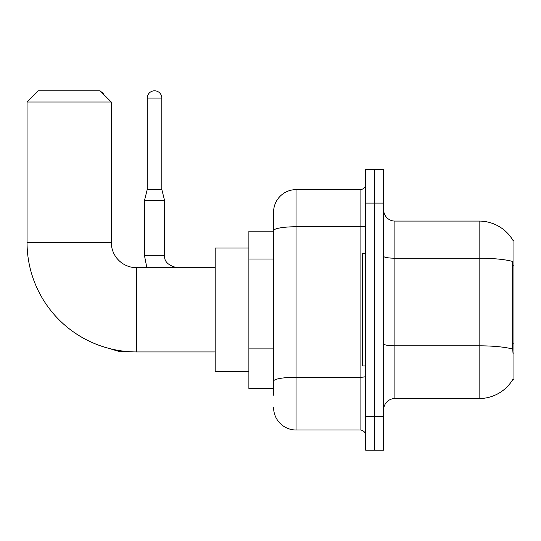 <?xml version="1.0" encoding="UTF-8"?>
<svg xmlns="http://www.w3.org/2000/svg" width="541" height="541" viewBox="0 0 541 541"><rect width="100%" height="100%" fill="white"/><g stroke="black" fill="none" stroke-linecap="round" stroke-linejoin="round"><path stroke-width="0.81" d="M394.889 398.541L479.13 398.541A39.31 39.31 0 0 0 513.044 379.113L512.848 379.451L513.95 379.451L513.95 240.177L512.929 240.312A39.31 39.31 0 0 0 479.13 221.08A39.31 39.31 0 0 1 512.848 240.177A39.31 39.31 0 0 0 479.13 221.08L394.889 221.08A11.233 11.233 0 0 1 383.664 209.847A11.233 11.233 0 0 0 394.889 221.08L394.889 398.541A11.233 11.233 0 0 0 383.664 409.774M273.59 395.173L273.59 230.655L273.59 231.19L248.88 231.19L248.88 388.431L273.59 388.431M374.676 416.516L374.676 450.207L383.664 450.207L383.664 416.516L374.676 416.516L374.676 450.207L365.689 450.207L365.689 416.516L374.676 416.516L374.676 203.112L374.676 416.516M365.689 416.516L365.689 169.414L374.676 169.414L374.676 203.112L374.676 169.414L383.664 169.414L383.664 416.516M513.044 353.618L512.32 343.86L512.483 261.418A39.31 6.823 180 0 0 479.13 258.206L479.13 221.08A39.31 39.31 0 0 1 512.929 240.312M365.689 225.78A5.613 0.974 0 0 1 360.076 226.753L296.055 226.753A22.465 3.902 180 0 0 273.59 230.655L273.59 212.092A22.465 22.465 0 0 1 296.055 189.634L296.055 429.994L360.076 429.994L360.076 189.634A5.613 5.613 0 0 0 365.689 184.014M296.055 189.634L360.076 189.634M273.59 252.295L273.59 212.092M273.59 385.064L273.59 355.626M365.689 435.606A5.613 5.613 0 0 0 360.076 429.994M296.055 429.994A22.465 22.465 0 0 1 273.59 407.529M365.689 253.655L362.321 253.655L362.321 365.973L365.689 365.973M215.183 351.934L136.562 351.934A109.512 109.512 0 0 1 27.05 242.422L27.05 102.026L38.283 90.793L100.058 90.793L111.29 102.026L27.05 102.026M136.562 351.934L136.562 267.694A25.271 25.271 0 0 1 111.29 242.422L111.29 102.026M248.88 248.035L215.183 248.035L215.183 371.586L248.88 371.586M100.924 91.659A7.304 7.304 0 0 1 103.906 94.641M161.833 189.519L147.233 189.519L147.233 98.09A7.304 7.304 0 0 1 154.53 90.793A7.304 7.304 0 0 1 161.833 98.09L161.833 189.519L164.64 200.752L164.64 255.338C163.964 261.33 168.082 265.448 176.995 267.694C168.082 265.448 163.964 261.33 164.64 255.338C163.964 261.33 168.082 265.448 176.995 267.694C168.082 265.448 163.964 261.33 164.64 255.338C163.964 261.33 168.082 265.448 176.995 267.694M164.64 255.338L144.42 255.338L144.42 200.752L164.64 200.752M513.95 265.232L512.32 265.232M513.95 343.86L512.32 343.86M273.59 259.031L248.88 259.031M273.59 348.891L248.88 348.891M479.13 398.541L479.13 258.206L394.889 258.206A11.233 1.948 0 0 1 383.664 256.258M512.604 349.06A39.31 6.823 180 0 0 479.13 345.814L394.889 345.814A11.233 1.948 -0 0 1 383.664 343.866M383.664 203.112L365.689 203.112M365.689 376.286A5.613 0.974 0 0 1 360.076 377.266L296.055 377.266A22.465 3.902 180 0 0 273.59 381.162M27.05 242.422L111.29 242.422M129.549 351.704L119.94 351.704L102.039 346.348L119.94 351.704L102.039 346.348L119.94 351.704L119.94 350.663M147.233 98.09L161.833 98.09M215.183 267.694L136.562 267.694M102.039 346.348L119.94 351.704M144.42 255.338L146.854 267.694M147.233 189.519L144.42 200.752"/></g></svg>
